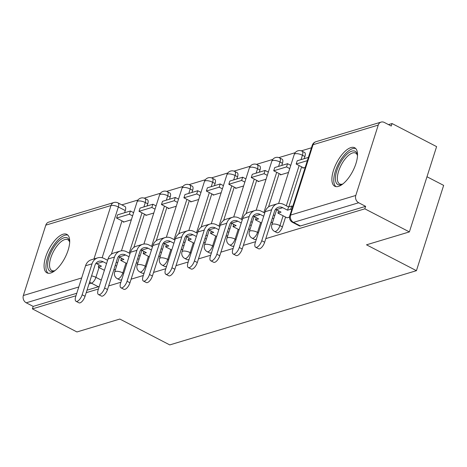 <?xml version="1.0" encoding="UTF-8"?>
<svg xmlns="http://www.w3.org/2000/svg" width="467" height="467" viewBox="0 0 467 467"><rect width="100%" height="100%" fill="white"/><g stroke="black" fill="none" stroke-linecap="round" stroke-linejoin="round"><path stroke-width="0.7" d="M277.007 232.683A5.557 2.329 -62.6 0 0 277.976 232.724A5.557 2.329 -62.6 0 0 282.442 226.886L279.978 225.608A5.557 2.329 117.4 0 1 275.512 231.445A5.557 2.329 117.4 0 1 274.549 231.404L277.007 232.683M260.662 222.543L257.527 232.362A5.557 2.329 117.4 0 1 253.061 238.205A5.557 2.329 117.4 0 1 252.098 238.164L254.562 239.437A5.557 2.329 -62.6 0 0 255.525 239.478A5.557 2.329 -62.6 0 0 256.447 238.999M238.211 229.303L235.076 239.122A5.557 2.329 117.4 0 1 230.616 244.959A5.557 2.329 117.4 0 1 229.647 244.918L232.111 246.197A5.557 2.329 -62.6 0 0 233.074 246.237A5.557 2.329 -62.6 0 0 234.002 245.759M215.76 236.057L212.631 245.875A5.557 2.329 117.4 0 1 208.165 251.719A5.557 2.329 117.4 0 1 207.196 251.678L209.66 252.951A5.557 2.329 -62.6 0 0 210.629 252.991A5.557 2.329 -62.6 0 0 211.551 252.513M193.315 242.817L190.18 252.635A5.557 2.329 117.4 0 1 185.714 258.473A5.557 2.329 117.4 0 1 184.745 258.432L187.209 259.71A5.557 2.329 -62.6 0 0 188.178 259.751A5.557 2.329 -62.6 0 0 189.1 259.273M170.864 249.571L167.729 259.389A5.557 2.329 117.4 0 1 163.263 265.233A5.557 2.329 117.4 0 1 162.294 265.192L164.758 266.464A5.557 2.329 -62.6 0 0 165.727 266.505A5.557 2.329 -62.6 0 0 166.649 266.027M148.413 256.33L145.278 266.149A5.557 2.329 117.4 0 1 140.812 271.987A5.557 2.329 117.4 0 1 139.843 271.946L142.307 273.224A5.557 2.329 -62.6 0 0 143.276 273.259A5.557 2.329 -62.6 0 0 144.198 272.781M125.962 263.084L122.827 272.903A5.557 2.329 117.4 0 1 118.361 278.741A5.557 2.329 117.4 0 1 117.392 278.706L119.856 279.978A5.557 2.329 -62.6 0 0 120.825 280.019A5.557 2.329 -62.6 0 0 121.747 279.54M63.074 234.218A21.663 9.083 -62.6 0 0 47.056 253.207A21.663 9.083 -62.6 0 0 46.922 272.851A21.663 9.083 -62.6 0 0 50.693 273.008A21.663 9.083 -62.6 0 0 66.711 254.019A21.663 9.083 -62.6 0 0 66.845 234.376A21.663 9.083 -62.6 0 0 63.074 234.218M350.898 147.595A21.663 9.083 -62.6 0 0 334.88 166.585A21.663 9.083 -62.6 0 0 334.746 186.228A21.663 9.083 -62.6 0 0 338.522 186.386A21.663 9.083 -62.6 0 0 354.535 167.396A21.663 9.083 -62.6 0 0 354.669 147.753A21.663 9.083 -62.6 0 0 350.898 147.595M265.811 238.631L364.826 208.831L409.384 231.906L436.604 146.62L392.046 123.545L388.503 124.613M311.454 147.8L301.338 150.847M295.167 152.703L278.887 157.601M272.716 159.457L256.436 164.361M250.271 166.217L233.99 171.115M227.82 172.971L211.539 177.874M205.369 179.731L189.088 184.628M182.918 186.485L166.637 191.388M160.467 193.245L144.186 198.142M138.016 199.999L121.823 204.873M426.984 176.76L443.65 185.387L416.43 270.673L169.766 344.909L119.832 319.049L76.95 331.955L32.386 308.88L75.981 295.763M86.208 292.686L98.432 289.003M108.659 285.927L120.883 282.249M131.11 279.173L143.334 275.495M153.561 272.413L165.785 268.735M176.012 265.659L188.236 261.981M198.463 258.899L210.687 255.221M220.914 252.145L233.132 248.467M243.365 245.385L255.583 241.708M409.384 231.906L366.502 244.813L416.43 270.673M392.046 123.545L391.253 126.032L384.312 122.442A5.557 4.67 73.3 0 0 381.119 122.091A5.557 4.67 73.3 0 0 378.247 125.092L355.79 195.457A5.557 4.67 73.3 0 0 358.679 202.754L293.486 222.374A5.557 2.329 117.4 0 1 292.517 222.333L299.458 225.923A5.557 2.329 117.4 0 0 300.427 225.964L293.486 222.374A5.557 4.67 73.3 0 1 290.597 215.077L355.79 195.457M364.826 208.831L365.62 206.344L358.679 202.754M125.296 210.57L118.355 206.974A5.557 2.329 117.4 0 0 118.034 202.912L124.975 206.502A5.557 2.329 117.4 0 1 125.296 210.57L124.607 212.736M122.004 220.891L111.374 254.2M32.386 308.88L33.18 306.393L26.24 302.803A5.557 4.67 -106.7 0 1 23.35 295.512L45.807 225.141A5.557 4.67 -106.7 0 1 48.685 222.14L113.878 202.52A5.557 4.67 -106.7 0 0 111 205.521L45.807 225.141M145.902 214.884L145.727 215.433L153.806 213.005M168.353 208.13L168.178 208.679L176.257 206.245M190.805 201.37L190.629 201.919L198.708 199.491M213.256 194.616L213.08 195.165L221.154 192.731M235.707 187.857L235.531 188.405L243.605 185.977M258.158 181.103L257.982 181.651L266.056 179.223M280.609 174.349L280.433 174.892L288.507 172.463M303.054 167.589L302.885 168.138L305.184 167.443M287.03 217.815L289.528 217.108M304.898 156.515L302.435 155.242A5.557 2.329 117.4 0 0 302.114 151.174L304.577 152.452A5.557 2.329 -62.6 0 1 304.898 156.515L304.21 158.681M301.606 166.836L288.828 206.881M285.576 217.062L282.442 226.886M282.447 163.275L279.984 161.996A5.557 2.329 117.4 0 0 279.663 157.934L282.126 159.206A5.557 2.329 -62.6 0 1 282.447 163.275L281.759 165.441M279.155 173.596L268.525 206.904M259.996 170.029L257.533 168.756A5.557 2.329 117.4 0 0 257.212 164.688L259.675 165.966A5.557 2.329 -62.6 0 1 259.996 170.029L259.308 172.195M256.704 180.35L246.074 213.664M237.551 176.789L235.088 175.51A5.557 2.329 117.4 0 0 234.761 171.447L237.224 172.72A5.557 2.329 -62.6 0 1 237.551 176.789L236.857 178.954M234.253 187.109L223.623 220.418M215.1 183.543L212.637 182.27A5.557 2.329 117.4 0 0 212.31 178.201L214.773 179.474A5.557 2.329 -62.6 0 1 215.1 183.543L214.406 185.708M211.802 193.863L201.172 227.178M192.649 190.303L190.186 189.024A5.557 2.329 117.4 0 0 189.859 184.955L192.322 186.234A5.557 2.329 -62.6 0 1 192.649 190.303L191.955 192.468M189.351 200.623L178.721 233.932M170.198 197.056L167.735 195.784A5.557 2.329 117.4 0 0 167.408 191.715L169.871 192.988A5.557 2.329 -62.6 0 1 170.198 197.056L169.503 199.222M166.906 207.377L156.27 240.686M147.747 203.81L145.284 202.538A5.557 2.329 117.4 0 0 144.963 198.469L147.426 199.748A5.557 2.329 -62.6 0 1 147.747 203.81L147.058 205.982M144.455 214.137L133.825 247.446M123.451 221.644L123.282 222.193L131.355 219.759M113.738 270.014L115.483 269.488M136.189 263.26L137.934 262.734M158.64 256.5L160.385 255.974M181.091 249.746L182.836 249.22M203.542 242.986L205.287 242.461M225.993 236.232L227.738 235.707M248.444 229.472L250.184 228.947M270.889 222.718L272.635 222.193M365.62 206.344L300.427 225.964M87.002 290.2L98.374 286.773A5.557 2.329 -62.6 0 0 99.296 286.294M33.18 306.393L76.775 293.276M106.564 263.528L103.131 261.748A7.501 6.304 73.3 0 0 98.823 261.281A7.501 6.304 73.3 0 0 94.941 265.332L85.058 296.288A6.252 2.621 117.4 0 1 78.946 302.809L76.039 301.303A6.252 2.621 -62.6 0 0 82.151 294.782L92.028 263.826A11.109 9.346 -106.7 0 1 97.784 257.825A11.109 9.346 -106.7 0 1 104.159 258.514L107.597 260.294M97.784 257.825L91.31 259.775A11.109 9.346 -106.7 0 0 85.554 265.776L75.672 296.732A6.252 2.621 -62.6 0 0 76.039 301.303M116.563 266.114L115.209 265.414M104.404 270.305L98.298 267.142L101.467 266.19L96.651 263.697A7.501 6.304 73.3 0 0 95.922 263.376M130.41 210.991L117.602 214.843L116.569 218.077L129.377 214.225L130.41 210.991L133.62 212.654M132.593 215.888L129.377 214.225M124.059 221.953L116.569 218.077M116.242 262.18L117.591 262.88M98.298 267.142L99.01 264.917M52.94 248.678A18.75 7.863 117.4 0 1 69.548 241.445A18.75 7.863 117.4 0 1 69.676 242.268A17.361 7.279 -62.6 0 0 67.779 239.705A17.361 7.279 -62.6 0 0 54.487 249.693A17.361 7.279 -62.6 0 0 51.814 270.533A17.361 7.279 -62.6 0 0 55.001 270.609A18.75 7.863 117.4 0 1 54.254 270.977A18.75 7.863 117.4 0 1 47.611 266.067A18.75 7.863 117.4 0 1 52.94 248.678M67.878 235.146A21.523 9.025 -62.6 0 0 52.094 247.814A21.523 9.025 -62.6 0 0 48.148 273.248M340.764 162.055A18.75 7.863 117.4 0 1 357.372 154.822A18.75 7.863 117.4 0 1 357.5 155.645A17.361 7.279 -62.6 0 0 355.603 153.083A17.361 7.279 -62.6 0 0 342.311 163.071A17.361 7.279 -62.6 0 0 339.637 183.91A17.361 7.279 -62.6 0 0 342.825 183.986A18.75 7.863 117.4 0 1 342.077 184.354A18.75 7.863 117.4 0 1 335.434 179.439A18.75 7.863 117.4 0 1 340.764 162.055M355.702 148.524A21.523 9.025 -62.6 0 0 339.918 161.191A21.523 9.025 -62.6 0 0 335.971 186.625M129.015 256.768L125.576 254.994A7.501 6.304 73.3 0 0 121.274 254.527A7.501 6.304 73.3 0 0 117.392 258.572L107.509 289.528A6.252 2.621 117.4 0 1 101.397 296.055L98.49 294.549A6.252 2.621 -62.6 0 0 104.602 288.022L114.479 257.066A11.109 9.346 -106.7 0 1 120.235 251.065A11.109 9.346 -106.7 0 1 126.61 251.76L130.048 253.54M120.235 251.065L113.761 253.015A11.109 9.346 -106.7 0 0 108.005 259.016L98.123 289.972A6.252 2.621 -62.6 0 0 98.49 294.549M139.014 259.354L137.66 258.654M126.855 263.546L120.749 260.388L123.918 259.436L119.103 256.943A7.501 6.304 73.3 0 0 118.373 256.617M152.861 204.231L140.053 208.089L139.02 211.317L151.828 207.465L152.861 204.231L156.071 205.9M155.044 209.128L151.828 207.465M146.51 215.199L139.02 211.317M138.693 255.426L140.042 256.126M120.749 260.388L121.461 258.163M151.466 250.014L148.027 248.234A7.501 6.304 73.3 0 0 143.725 247.767A7.501 6.304 73.3 0 0 139.843 251.818L129.96 282.774A6.252 2.621 117.4 0 1 123.848 289.301L120.941 287.789A6.252 2.621 -62.6 0 0 127.053 281.268L136.93 250.312A11.109 9.346 -106.7 0 1 142.686 244.311A11.109 9.346 -106.7 0 1 149.061 245.006L152.499 246.78M142.686 244.311L136.206 246.261A11.109 9.346 -106.7 0 0 130.456 252.262L120.574 283.218A6.252 2.621 -62.6 0 0 120.941 287.789M161.465 252.6L160.111 251.9M149.3 256.792L143.2 253.628L146.369 252.676L141.554 250.184A7.501 6.304 73.3 0 0 140.824 249.863M175.312 197.477L162.498 201.33L161.471 204.564L174.279 200.711L175.312 197.477L178.522 199.14M177.489 202.374L174.279 200.711M168.961 208.44L161.471 204.564M161.138 248.666L162.493 249.366M143.2 253.628L143.912 251.404M173.917 243.26L170.478 241.48A7.501 6.304 73.3 0 0 166.176 241.013A7.501 6.304 73.3 0 0 162.288 245.064L152.411 276.02A6.252 2.621 117.4 0 1 146.299 282.541L143.387 281.035A6.252 2.621 -62.6 0 0 149.498 274.508L159.381 243.552A11.109 9.346 -106.7 0 1 165.137 237.551A11.109 9.346 -106.7 0 1 171.512 238.246L174.944 240.026M165.137 237.551L158.657 239.501A11.109 9.346 -106.7 0 0 152.902 245.502L143.025 276.458A6.252 2.621 -62.6 0 0 143.387 281.035M183.91 245.84L182.562 245.14M171.751 250.032L165.651 246.874L168.815 245.922L164.005 243.43A7.501 6.304 73.3 0 0 163.275 243.103M197.757 190.723L184.95 194.576L183.922 197.81L196.73 193.951L197.757 190.723L200.973 192.386M199.94 195.615L196.73 193.951M191.412 201.686L183.922 197.81M183.589 241.912L184.944 242.612M165.651 246.874L166.363 244.65M196.368 236.5L192.929 234.72A7.501 6.304 73.3 0 0 188.627 234.253A7.501 6.304 73.3 0 0 184.739 238.304L174.862 269.261A6.252 2.621 117.4 0 1 168.75 275.787L165.838 274.275A6.252 2.621 -62.6 0 0 171.949 267.754L181.832 236.798A11.109 9.346 -106.7 0 1 187.588 230.797A11.109 9.346 -106.7 0 1 193.963 231.492L197.395 233.267M187.588 230.797L181.108 232.747A11.109 9.346 -106.7 0 0 175.353 238.748L165.476 269.704A6.252 2.621 -62.6 0 0 165.838 274.275M206.361 239.086L205.007 238.386M194.202 243.278L188.102 240.12L191.266 239.162L186.456 236.67A7.501 6.304 73.3 0 0 185.726 236.349M220.208 183.963L207.401 187.816L206.367 191.05L219.181 187.197L220.208 183.963L223.424 185.627M222.391 188.861L219.181 187.197M213.863 194.932L206.367 191.05M206.04 235.152L207.395 235.853M188.102 240.12L188.814 237.89M218.813 229.746L215.38 227.966A7.501 6.304 73.3 0 0 211.078 227.499A7.501 6.304 73.3 0 0 207.19 231.55L197.313 262.507A6.252 2.621 117.4 0 1 191.201 269.027L188.289 267.521A6.252 2.621 -62.6 0 0 194.4 260.995L204.283 230.038A11.109 9.346 -106.7 0 1 210.033 224.043A11.109 9.346 -106.7 0 1 216.414 224.732L219.846 226.513M210.033 224.043L203.559 225.987A11.109 9.346 -106.7 0 0 197.804 231.988L187.927 262.944A6.252 2.621 -62.6 0 0 188.289 267.521M228.812 232.333L227.458 231.626M216.653 236.518L210.553 233.36L213.717 232.408L208.907 229.916A7.501 6.304 73.3 0 0 208.177 229.595M242.659 177.209L229.852 181.062L228.818 184.296L241.626 180.437L242.659 177.209L245.875 178.873M244.842 182.101L241.626 180.437M236.308 188.172L228.818 184.296M228.491 228.398L229.846 229.099M210.553 233.36L211.259 231.136M241.264 222.987L237.831 221.206A7.501 6.304 73.3 0 0 233.529 220.739A7.501 6.304 73.3 0 0 229.641 224.79L219.764 255.747A6.252 2.621 117.4 0 1 213.653 262.273L210.74 260.767A6.252 2.621 -62.6 0 0 216.851 254.241L226.728 223.284A11.109 9.346 -106.7 0 1 232.484 217.283A11.109 9.346 -106.7 0 1 238.859 217.978L242.297 219.759M232.484 217.283L226.01 219.233A11.109 9.346 -106.7 0 0 220.255 225.234L210.378 256.19A6.252 2.621 -62.6 0 0 210.74 260.767M251.264 225.573L249.909 224.872M239.104 229.764L233.004 226.606L236.168 225.649L231.352 223.156A7.501 6.304 73.3 0 0 230.628 222.835M265.11 170.449L252.303 174.308L251.269 177.536L264.077 173.683L265.11 170.449L268.327 172.113M267.293 175.347L264.077 173.683M258.759 181.418L251.269 177.536M250.942 221.638L252.297 222.339M233.004 226.606L233.71 224.382M263.715 216.233L260.282 214.452A7.501 6.304 73.3 0 0 255.974 213.985A7.501 6.304 73.3 0 0 252.092 218.036L242.215 248.993A6.252 2.621 117.4 0 1 236.104 255.513L233.191 254.007A6.252 2.621 -62.6 0 0 239.302 247.487L249.18 216.53A11.109 9.346 -106.7 0 1 254.935 210.529A11.109 9.346 -106.7 0 1 261.31 211.218L264.748 212.999M254.935 210.529L248.462 212.473A11.109 9.346 -106.7 0 0 242.706 218.474L232.829 249.431A6.252 2.621 -62.6 0 0 233.191 254.007M273.715 218.819L272.36 218.118M261.555 223.004L255.455 219.846L258.619 218.895L253.803 216.402A7.501 6.304 73.3 0 0 253.073 216.081M287.561 163.695L274.754 167.548L273.72 170.782L286.528 166.923L287.561 163.695L290.778 165.359M289.744 168.593L286.528 166.923M281.21 174.658L273.72 170.782M273.393 214.884L274.748 215.585M255.455 219.846L256.161 217.622M264.661 242.233A6.252 2.621 117.4 0 1 258.549 248.759L255.642 247.253A6.252 2.621 -62.6 0 0 261.753 240.727L271.631 209.771A11.109 9.346 -106.7 0 1 277.386 203.77A11.109 9.346 -106.7 0 1 283.761 204.464L288.577 206.957L287.544 210.191L282.733 207.698A7.501 6.304 73.3 0 0 278.425 207.225A7.501 6.304 73.3 0 0 274.543 211.277L264.661 242.233L261.753 240.727M277.386 203.77L270.913 205.719A11.109 9.346 -106.7 0 0 265.157 211.72L255.274 242.677A6.252 2.621 -62.6 0 0 255.642 247.253M291.688 209.741L290.713 209.234L291.741 206.005L288.577 206.957M290.713 209.234L287.544 210.191M287.082 217.844L277.9 213.092L281.07 212.141L276.254 209.642A7.501 6.304 73.3 0 0 275.524 209.321M308.383 157.426L297.205 160.794L296.171 164.022L307.35 160.66M303.661 167.904L296.171 164.022M291.741 206.005L292.716 206.507M277.9 213.092L278.612 210.868M378.247 125.092L313.053 144.712L290.597 215.077A5.557 1.897 -162.3 0 0 289.779 215.707A5.557 5.557 0 0 0 292.517 222.333M93.937 258.981L111 205.521A5.557 1.897 17.7 0 1 118.355 206.974L102.15 257.749M99.033 267.521L95.898 277.34A5.557 2.329 117.4 0 1 91.433 283.183L89.01 283.913M101.269 280.124L95.898 277.34A5.557 1.897 17.7 0 0 91.567 275.898M23.35 295.512L81.667 277.958M302.114 151.174A5.557 5.557 0 0 0 294.268 154.419A5.557 1.897 -162.3 0 1 295.08 153.789A5.557 1.897 -162.3 0 1 302.435 155.242L301.034 159.638M299.143 165.563L286.306 205.784M283.113 215.789L279.978 225.608A5.557 1.897 -162.3 0 0 272.623 224.154A5.557 1.897 17.7 0 0 271.812 224.785A5.557 5.557 0 0 0 274.549 231.404M279.663 157.934A5.557 5.557 0 0 0 271.817 161.173A5.557 1.897 -162.3 0 1 272.629 160.543A5.557 1.897 -162.3 0 1 279.984 161.996L278.583 166.398M276.692 172.317L263.855 212.538M258.42 232.829L257.527 232.362A5.557 1.897 -162.3 0 0 250.172 230.914A5.557 1.897 17.7 0 0 249.36 231.544A5.557 5.557 0 0 0 252.098 238.164M257.212 164.688A5.557 5.557 0 0 0 249.366 167.933A5.557 1.897 -162.3 0 1 250.178 167.303A5.557 1.897 -162.3 0 1 257.533 168.756L256.132 173.152M254.241 179.077L241.404 219.292M235.969 239.583L235.076 239.122A5.557 1.897 -162.3 0 0 227.721 237.668A5.557 1.897 17.7 0 0 226.909 238.298A5.557 5.557 0 0 0 229.647 244.918M234.761 171.447A5.557 5.557 0 0 0 226.915 174.687A5.557 1.897 -162.3 0 1 227.727 174.057A5.557 1.897 -162.3 0 1 235.088 175.51L233.681 179.906M231.79 185.831L218.959 226.051M213.518 246.337L212.631 245.875A5.557 1.897 -162.3 0 0 205.27 244.422A5.557 1.897 17.7 0 0 204.458 245.052A5.557 5.557 0 0 0 207.196 251.678M212.31 178.201A5.557 5.557 0 0 0 204.464 181.447A5.557 1.897 -162.3 0 1 205.276 180.817A5.557 1.897 -162.3 0 1 212.637 182.27L211.23 186.666M209.339 192.591L196.508 232.805M191.067 253.096L190.18 252.635A5.557 1.897 -162.3 0 0 182.819 251.182A5.557 1.897 17.7 0 0 182.007 251.812A5.557 5.557 0 0 0 184.745 258.432M189.859 184.955A5.557 5.557 0 0 0 182.013 188.201A5.557 1.897 -162.3 0 1 182.831 187.571A5.557 1.897 -162.3 0 1 190.186 189.024L188.779 193.42M186.893 199.345L174.057 239.565M168.616 259.85L167.729 259.389A5.557 1.897 -162.3 0 0 160.374 257.936A5.557 1.897 17.7 0 0 159.556 258.566A5.557 5.557 0 0 0 162.294 265.192M167.408 191.715A5.557 5.557 0 0 0 159.562 194.961A5.557 1.897 -162.3 0 1 160.379 194.33A5.557 1.897 -162.3 0 1 167.735 195.784L166.334 200.18M164.442 206.105L151.606 246.319M146.171 266.61L145.278 266.149A5.557 1.897 -162.3 0 0 137.923 264.696A5.557 1.897 17.7 0 0 137.105 265.326A5.557 5.557 0 0 0 139.843 271.946M144.963 198.469A5.557 5.557 0 0 0 137.111 201.715A5.557 1.897 -162.3 0 1 137.928 201.084A5.557 1.897 -162.3 0 1 145.284 202.538L143.883 206.934M141.991 212.859L129.155 253.079M123.72 273.364L122.827 272.903A5.557 1.897 -162.3 0 0 115.472 271.45A5.557 1.897 17.7 0 0 114.654 272.08A5.557 5.557 0 0 0 117.392 278.706M98.374 286.773L91.433 283.183A5.557 4.67 73.3 0 1 89.699 281.747M78.783 286.989L26.24 302.803M312.236 145.342A5.557 1.897 -162.3 0 1 313.053 144.712A5.557 4.67 -106.7 0 1 315.931 141.711A5.557 5.557 0 0 0 312.236 145.342L289.779 215.707M82.151 294.782L85.058 296.288M96.651 263.697L103.131 261.748M85.554 265.776L92.028 263.826M104.602 288.022L107.509 289.528M119.103 256.943L125.576 254.994M108.005 259.016L114.479 257.066M127.053 281.268L129.96 282.774M141.554 250.184L148.027 248.234M130.456 252.262L136.93 250.312M149.498 274.508L152.411 276.02M164.005 243.43L170.478 241.48M152.902 245.502L159.381 243.552M171.949 267.754L174.862 269.261M186.456 236.67L192.929 234.72M175.353 238.748L181.832 236.798M194.4 260.995L197.313 262.507M208.907 229.916L215.38 227.966M197.804 231.988L204.283 230.038M216.851 254.241L219.764 255.747M231.352 223.156L237.831 221.206M220.255 225.234L226.728 223.284M239.302 247.487L242.215 248.993M253.803 216.402L260.282 214.452M242.706 218.474L249.18 216.53M276.254 209.642L282.733 207.698M265.157 211.72L271.631 209.771M114.654 272.08L119.435 257.113M121.449 250.802L137.111 201.715M137.105 265.326L141.886 250.359M143.9 244.048L159.562 194.961M159.556 258.566L164.337 243.599M166.345 237.289L182.013 188.201M182.007 251.812L186.782 236.845M188.796 230.535L204.464 181.447M204.458 245.052L209.234 230.085M211.247 223.775L226.915 174.687M226.909 238.298L231.685 223.331M233.698 217.021L249.366 167.933M249.36 231.544L254.136 216.571M256.149 210.267L271.817 161.173M271.812 224.785L276.587 209.817M278.601 203.507L294.268 154.419M381.119 122.091L315.931 141.711M118.034 202.912A5.557 5.557 0 0 0 113.878 202.52"/></g></svg>
